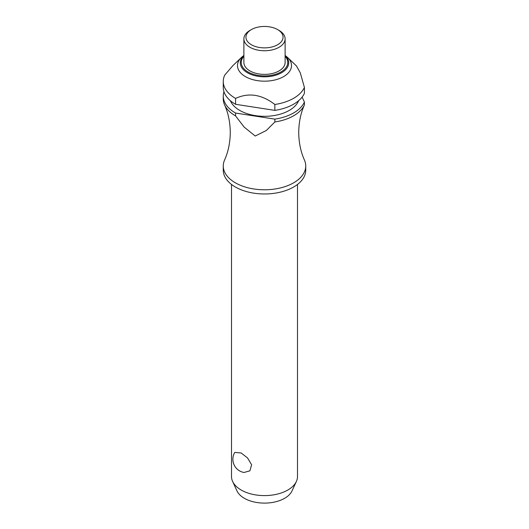 <?xml version="1.0" encoding="UTF-8"?>
<svg xmlns="http://www.w3.org/2000/svg" width="529" height="529" viewBox="0 0 529 529"><rect width="100%" height="100%" fill="white"/><g stroke="black" fill="none" stroke-linecap="round" stroke-linejoin="round"><path stroke-width="0.79" d="M304.334 105.092L304.36 105.033C300.723 113.193 298.845 122.331 298.726 132.448C298.845 142.651 300.75 151.849 304.44 160.049A41.236 23.805 180 0 1 305.736 165.974A41.236 23.805 180 0 1 280.284 187.967A41.236 23.805 180 0 1 235.339 182.803A41.236 23.805 180 0 1 223.264 165.974A41.236 23.805 180 0 1 224.561 160.049C228.25 151.849 230.155 142.651 230.274 132.448C230.155 122.252 228.25 113.047 224.561 104.854A41.236 23.805 0 0 0 235.339 115.765A41.236 23.805 0 0 0 235.577 115.897L235.577 113.054L274.855 119.131L274.855 121.974L266.338 130.484L255.216 136.019L244.094 127.039L235.577 115.897M231.51 184.449L231.51 476.563A32.99 19.044 0 0 0 232.621 481.463A32.99 19.044 0 0 0 241.171 490.026A32.99 19.044 0 0 0 273.063 494.952A32.99 19.044 0 0 0 296.379 481.463A32.99 19.044 0 0 0 297.49 476.563L297.49 184.449M234.757 452.414L241.171 452.989L247.499 457.896L251.625 464.773L249.886 470.836L244.001 472.476A13.404 13.404 0 0 1 234.757 452.414M305.736 165.974L305.736 170.159A41.236 23.805 180 0 1 280.284 192.159A41.236 23.805 180 0 1 235.339 186.995A41.236 23.805 180 0 1 223.264 170.159L223.264 165.974M298.634 100.695A35.053 20.234 180 0 1 274.115 115.547A35.053 20.234 180 0 1 239.716 110.396A35.053 20.234 180 0 1 230.366 100.695M285.118 55.446L286.275 56.352A27.012 15.592 180 0 1 287.604 57.502A27.012 15.592 180 0 1 281.163 77.856A27.012 15.592 180 0 1 245.403 76.606A27.012 15.592 180 0 1 241.396 57.502A27.012 15.592 180 0 1 242.725 56.352L243.882 55.446M241.396 57.502L232.899 65.609L224.752 75.092A41.236 23.805 180 0 0 223.264 81.44L223.264 87.331A41.236 23.805 180 0 0 235.339 104.167A41.236 23.805 180 0 0 235.577 104.299L235.577 98.407C248.67 92.383 261.762 94.413 274.855 104.484L274.855 110.376L235.577 104.299M235.577 98.407A41.236 23.805 180 0 1 235.339 98.275A41.236 23.805 180 0 1 223.264 81.44M279.081 30.431L277.619 29.591L279.081 30.431A20.618 11.902 180 0 1 285.118 38.848A20.618 11.902 180 0 1 272.389 49.845A20.618 11.902 180 0 1 249.919 47.266A20.618 11.902 180 0 1 243.882 38.848A20.618 11.902 180 0 1 249.919 30.431L251.381 29.591A18.555 10.712 180 0 1 277.619 29.591L277.619 29.591A18.555 10.712 180 0 1 277.619 44.74A18.555 10.712 180 0 1 251.381 44.74A18.555 10.712 180 0 1 251.381 29.591M285.118 38.848L285.118 62.482A20.618 11.902 180 0 1 272.389 73.485A20.618 11.902 180 0 1 249.919 70.899A20.618 11.902 180 0 1 243.882 62.482L243.882 38.848M235.577 113.054A41.236 23.805 180 0 1 235.339 112.922A41.236 23.805 180 0 1 223.264 96.086A41.236 23.805 180 0 1 223.965 91.709M223.264 96.086L223.264 98.93A41.236 23.805 0 0 0 224.561 104.854M296.379 481.463L292.028 490.892A28.487 16.445 180 0 1 271.893 502.543A28.487 16.445 180 0 1 244.358 498.292A28.487 16.445 180 0 1 236.972 490.892L232.621 481.463M274.855 121.974A41.236 23.805 0 0 0 304.413 104.907L304.413 102.064L302.112 97.098M274.855 110.376A41.236 23.805 180 0 0 304.413 93.309L304.413 87.417L300.287 72.837L296.458 65.946L287.604 57.502M304.413 102.064A41.236 23.805 180 0 1 274.855 119.131M304.413 87.417A41.236 23.805 180 0 1 274.855 104.484M285.118 55.525A24.208 13.972 180 0 1 281.613 72.724A24.208 13.972 180 0 1 247.387 72.724A24.208 13.972 180 0 1 243.882 55.525M243.882 56.272A23.256 13.43 0 0 0 248.055 71.977A23.256 13.43 0 0 0 280.945 71.977A23.256 13.43 0 0 0 285.118 56.272"/></g></svg>

